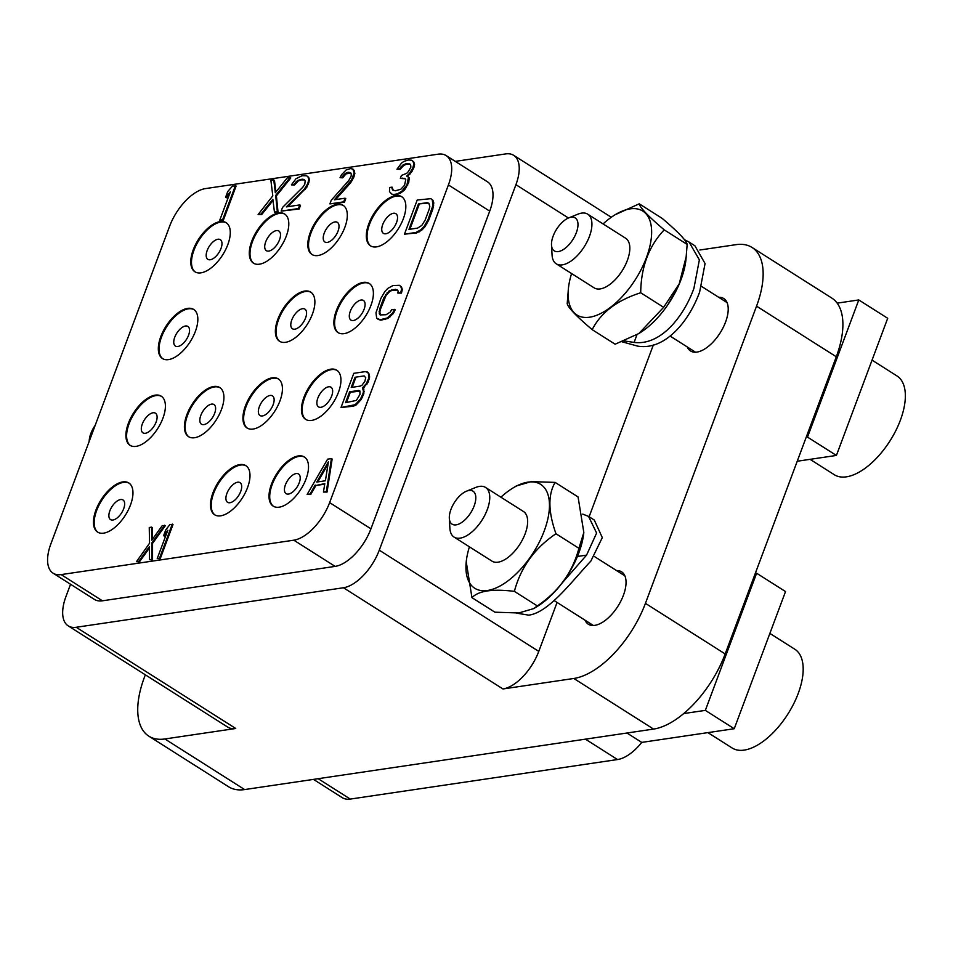 <?xml version="1.0" encoding="UTF-8"?>
<svg xmlns="http://www.w3.org/2000/svg" width="953" height="953" viewBox="0 0 953 953"><rect width="100%" height="100%" fill="white"/><g stroke="black" fill="none" stroke-linecap="round" stroke-linejoin="round"><path stroke-width="1.43" d="M287.21 177.937L275.322 192.744L273.773 179.926L270.89 180.355L272.796 195.865L258.12 214.508L260.991 214.091L272.88 199.284L274.44 212.102L277.311 211.673L275.679 195.436L290.081 177.508L287.21 177.937M448.41 184.942A38.799 19.167 -57.6 0 0 446.159 155.589A38.799 19.167 -57.6 0 0 438.142 154.183L205.455 188.599A38.799 19.167 -57.6 0 0 169.646 226.171L50.878 543.853A38.799 19.167 -57.6 0 0 53.13 573.206A38.799 19.167 -57.6 0 0 61.135 574.599L293.822 540.184A38.799 19.167 -57.6 0 0 329.631 502.612L448.41 184.942L489.711 211.137A38.799 19.167 122.4 0 0 487.459 181.797L446.159 155.589M271.486 484.112A29.102 14.366 122.4 0 1 304.352 456.987A29.102 14.366 122.4 0 1 306.032 479.002A29.102 14.366 122.4 0 1 273.166 506.126A29.102 14.366 122.4 0 1 271.486 484.112M303.924 397.353A29.102 14.366 122.4 0 1 336.79 370.229A29.102 14.366 122.4 0 1 338.482 392.231A29.102 14.366 122.4 0 1 305.603 419.356A29.102 14.366 122.4 0 1 303.924 397.353M336.361 310.583A29.102 14.366 122.4 0 1 369.228 283.458A29.102 14.366 122.4 0 1 370.92 305.472A29.102 14.366 122.4 0 1 338.053 332.597A29.102 14.366 122.4 0 1 336.361 310.583M368.799 223.824A29.102 14.366 122.4 0 1 401.666 196.699A29.102 14.366 122.4 0 1 403.357 218.702A29.102 14.366 122.4 0 1 370.491 245.826A29.102 14.366 122.4 0 1 368.799 223.824M310.285 232.472A29.102 14.366 122.4 0 1 343.151 205.348A29.102 14.366 122.4 0 1 344.843 227.362A29.102 14.366 122.4 0 1 311.976 254.487A29.102 14.366 122.4 0 1 310.285 232.472M193.245 249.793A29.102 14.366 122.4 0 1 226.111 222.668A29.102 14.366 122.4 0 1 227.803 244.671A29.102 14.366 122.4 0 1 194.936 271.796A29.102 14.366 122.4 0 1 193.245 249.793M160.807 336.552A29.102 14.366 122.4 0 1 193.673 309.427A29.102 14.366 122.4 0 1 195.365 331.441A29.102 14.366 122.4 0 1 162.498 358.566A29.102 14.366 122.4 0 1 160.807 336.552M128.369 423.311A29.102 14.366 122.4 0 1 161.236 396.198A29.102 14.366 122.4 0 1 162.927 418.2A29.102 14.366 122.4 0 1 130.061 445.325A29.102 14.366 122.4 0 1 128.369 423.311M95.931 510.081A29.102 14.366 122.4 0 1 128.798 482.957A29.102 14.366 122.4 0 1 130.49 504.971A29.102 14.366 122.4 0 1 97.623 532.096A29.102 14.366 122.4 0 1 95.931 510.081M212.96 492.772A29.102 14.366 122.4 0 1 245.826 465.648A29.102 14.366 122.4 0 1 247.518 487.662A29.102 14.366 122.4 0 1 214.651 514.775A29.102 14.366 122.4 0 1 212.96 492.772M245.397 406.002A29.102 14.366 122.4 0 1 278.276 378.877A29.102 14.366 122.4 0 1 279.956 400.891A29.102 14.366 122.4 0 1 247.089 428.016A29.102 14.366 122.4 0 1 245.397 406.002M277.847 319.243A29.102 14.366 122.4 0 1 310.714 292.118A29.102 14.366 122.4 0 1 312.405 314.133A29.102 14.366 122.4 0 1 279.527 341.257A29.102 14.366 122.4 0 1 277.847 319.243M259.466 264.195A29.102 14.366 122.4 0 1 253.45 263.147A29.102 14.366 122.4 0 1 254.034 235.951A29.102 14.366 122.4 0 1 278.621 212.96A29.102 14.366 122.4 0 1 284.637 214.008A29.102 14.366 122.4 0 1 284.054 241.204A29.102 14.366 122.4 0 1 259.466 264.195M194.591 437.725A29.102 14.366 122.4 0 1 188.575 436.677A29.102 14.366 122.4 0 1 189.159 409.48A29.102 14.366 122.4 0 1 213.746 386.489A29.102 14.366 122.4 0 1 219.75 387.537A29.102 14.366 122.4 0 1 219.178 414.734A29.102 14.366 122.4 0 1 194.591 437.725M315.908 485.482L324.794 483.612L323.46 492.046L327.046 492.07L332.144 459.048L331.43 458.596L327.594 459.167L307.14 494.464L310.726 494.488L315.908 485.482L324.711 484.184M341.019 407.491L353.253 406.228L355.922 405.156L361.187 399.569L363.832 393.684L363.82 388.884L363.129 388.288L368.18 382.058L369.609 377.043L369.252 374.338L368.144 372.444L365.309 371.622L353.789 373.326L341.019 407.491L355.207 404.703L360.472 399.116L363.129 393.232L363.462 391.123L362.414 387.847L366.178 383.856L368.561 378.698L368.537 373.886L367.441 371.992M380.64 315.05L379.83 312.096L380.438 309.26L386.084 295.382L389.837 291.392L392.028 290.379L397.52 290.057M397.842 293.083L401.439 293.107L402.321 289.545L401.487 286.924L399.39 285.304L392.946 285.566L387.811 288.39L384.809 291.582L380.926 298.337L375.97 312.798L376.673 318.183L380.176 319.731L387.168 318.004L392.636 313.072L394.482 309.368L391.6 309.796L390.301 312.048L386.132 314.728L380.164 314.919L379.258 313.68L379.723 308.808L383.797 297.908L389.122 290.939L395.638 289.295L398.187 290.975L397.842 293.083L400.725 292.654L401.606 289.093L400.772 286.472L399.39 285.304M378.043 319.35L380.89 320.184L387.883 318.457L393.351 313.525L395.185 309.82L394.482 309.368M404.453 234.176L416.687 232.913L421.822 230.102L424.835 226.909L428.719 220.155L432.793 209.255L433.794 202.918L432.96 200.297L430.875 198.677L417.223 200.011L404.453 234.176L415.973 232.461L421.107 229.649L424.121 226.457L428.004 219.702L432.96 205.24L432.257 199.844L430.875 198.677M335.599 199.618L350.597 182.845L353.658 177.592L354.897 173.291L353.456 169.384L350.716 168.55L346.225 169.896L341.519 174.709L340.042 177.675L342.675 177.842L345.963 173.922L350.764 172.981M349.68 172.684L350.621 172.684L351.228 173.958L351.18 176.031L348.786 180.498L331.239 200.261L329.881 203.894L344.414 202.298L345.772 198.665L345.057 198.212L334.312 199.808L351.466 180.105L354.194 172.838L352.753 168.931M149.538 559.721L152.551 559.84L152.551 543.365L165.334 525.675L162.308 525.568L151.777 540.172L151.563 527.152L149.252 527.497L149.538 543.246L136.482 561.662L138.793 561.317L149.323 546.712L149.538 559.721L151.849 559.387L151.837 542.912L164.619 525.222M152.468 539.219L152.277 527.605L151.563 527.152M136.482 561.662L139.507 561.77L149.347 548.118M391.743 194.055L394.101 194.948L400.129 193.376L404.584 189.969L408.742 182.488L409.194 177.615L406.633 176.067L409.361 173.601L412.709 168.3L413.852 164.011L413.03 161.391L411.648 160.223L408.563 159.985L403.965 161.355L401.511 163.094L396.936 169.265L399.331 168.907L403.095 164.917L405.764 163.833L409.814 163.928L410.707 165.167L410.85 167.204L408.265 171.707L406.752 173.303L401.416 175.459L400.331 178.366L404.858 178.39L405.752 179.629L404.537 185.299L400.784 189.29L395.233 190.803L392.41 189.838L392.064 187.145L389.658 187.503L389.467 191.648L391.743 194.055L393.386 194.507L397.234 193.935L401.88 191.184L406.943 184.942L408.492 177.163M407.36 176.496L411.851 171.731L413.959 167.299L414.567 164.464L413.733 161.843L411.648 160.223M396.936 169.265L400.046 169.36L403.798 165.369L406.478 164.285L410.076 164.297M400.331 178.366L405.144 178.795M393.327 190.469L392.064 187.145M274.44 212.102L278.026 212.126L276.394 195.889L290.796 177.961L290.081 177.508M275.893 192.029L274.476 180.379L273.773 179.926M258.12 214.508L261.706 214.532L273.023 200.452M219.762 220.191L223.347 220.214L236.118 186.049L232.532 186.026L227.743 191.541L225.575 197.354L230.352 191.839L219.762 220.191L222.633 219.762L235.415 185.597M225.575 197.354L226.29 197.807L229.518 194.078M281.159 211.101L299.147 209.005L300.505 205.371L299.79 204.919L286.353 206.896L304.329 189.135L307.676 183.834L308.82 179.545L307.986 176.924L306.616 175.757L302.089 175.733L295.99 178.699L291.415 184.87L293.822 184.513L297.574 180.522L302.172 179.164L304.293 179.533L305.186 180.772L304.793 184.263L302.744 187.312L282.517 207.468L281.159 211.101L298.432 208.552L299.79 204.919M287.723 206.694L306.818 187.264L309.534 179.998L308.701 177.377L306.616 175.757M291.415 184.87L294.525 184.965L298.289 180.975L300.957 179.891L304.567 179.903M157.221 558.589L160.235 558.696L173.005 524.543L169.991 524.436L165.786 529.856L163.606 535.669L167.823 530.249L157.221 558.589L159.52 558.255L172.29 524.09M163.606 535.669L164.321 536.122L166.823 532.894M836.293 356.767L756.539 306.163A77.586 38.323 -57.6 0 0 752.036 247.458L831.79 298.063A77.586 38.323 122.4 0 1 837.175 303.149A77.586 38.323 -57.6 0 1 836.293 356.767L755.288 573.42L756.611 573.229L705.339 710.378L683.718 713.571A77.586 38.323 122.4 0 1 653.555 729.081L573.813 678.476L502.97 688.959L343.461 587.751A38.799 19.167 -57.6 0 0 379.27 550.179L515.93 184.679A38.799 19.167 -57.6 0 0 513.679 155.327A38.799 19.167 -57.6 0 0 505.662 153.921L455.284 161.379M343.461 587.751L76.216 627.277L235.725 728.485L164.881 738.968A77.586 38.323 -57.6 0 1 148.847 736.169A77.586 38.323 -57.6 0 1 144.344 677.464L145.332 674.819M70.546 584.249L65.96 596.53A38.799 19.167 -57.6 0 0 68.211 625.871A38.799 19.167 -57.6 0 0 76.216 627.277M329.631 502.612L370.931 528.82L489.711 211.137M61.135 574.599L102.436 600.807A38.799 19.167 122.4 0 1 94.43 599.413L53.13 573.206M102.436 600.807L335.122 566.392A38.799 19.167 122.4 0 0 370.931 528.82M653.341 344.962L589.121 516.752M557.076 602.451L538.779 651.387A38.799 19.167 122.4 0 1 502.97 688.959M699.859 250.008L736.002 244.659A77.586 38.323 -57.6 0 1 752.036 247.458M756.539 306.163L645.431 603.344A77.586 38.323 -57.6 0 1 573.813 678.476M718.729 297.3A31.032 15.331 122.4 0 1 723.78 298.551A31.032 15.331 122.4 0 1 725.578 322.031A31.032 15.331 122.4 0 1 690.52 350.966A31.032 15.331 122.4 0 1 687.232 346.928M616.555 570.573A31.032 15.331 122.4 0 1 621.606 571.824A31.032 15.331 122.4 0 1 623.405 595.303A31.032 15.331 122.4 0 1 588.346 624.239A31.032 15.331 122.4 0 1 585.071 620.2M653.555 729.081L244.635 789.572A77.586 38.323 122.4 0 1 228.601 786.773L148.847 736.169M235.725 728.485A38.799 19.167 122.4 0 1 227.707 727.091L68.211 625.871M705.339 710.378L734.239 728.723L641.75 742.399A38.799 19.167 122.4 0 1 617.532 759.541L350.287 799.079A38.799 19.167 122.4 0 1 342.282 797.673L313.466 779.387M626.967 733.024L641.75 742.399M683.718 713.571A77.586 38.323 -57.6 0 0 725.173 653.949L755.288 573.42M837.175 303.149L858.784 299.945L807.513 437.105L806.178 437.296M858.784 299.945L887.696 318.29L836.412 455.439L797.232 461.24M807.513 437.105L836.412 455.439M872.055 360.139L896.987 375.959A58.49 28.888 122.4 0 1 895.82 430.613A58.49 28.888 122.4 0 1 846.395 476.834A58.49 28.888 122.4 0 1 834.316 474.725L810.074 459.346M756.611 573.229L785.522 591.563L734.239 728.723M769.881 633.411L794.814 649.231A58.49 28.888 122.4 0 1 798.209 693.474A58.49 28.888 122.4 0 1 732.142 747.998L707.9 732.619M285.412 484.839A11.639 5.754 122.4 0 1 298.551 473.986A11.639 5.754 122.4 0 1 299.23 482.79A11.639 5.754 -57.6 0 1 286.079 493.642A11.639 5.754 -57.6 0 1 285.412 484.839M304.698 457.226A29.102 14.366 122.4 0 0 272.189 484.565A29.102 14.366 -57.6 0 0 273.535 506.341M207.17 250.508A11.639 5.754 122.4 0 1 220.322 239.668A11.639 5.754 122.4 0 1 221.001 248.471A11.639 5.754 -57.6 0 1 207.849 259.323A11.639 5.754 -57.6 0 1 207.17 250.508M226.469 222.895A29.102 14.366 122.4 0 0 193.959 250.234A29.102 14.366 -57.6 0 0 195.305 272.01M268.77 251.08A11.639 5.754 122.4 0 1 266.363 250.663A11.639 5.754 122.4 0 1 266.602 239.787A11.639 5.754 122.4 0 1 276.441 230.59A11.639 5.754 -57.6 0 1 278.836 231.007A11.639 5.754 -57.6 0 1 278.61 241.883A11.639 5.754 -57.6 0 1 268.77 251.08M284.983 214.246A29.102 14.366 -57.6 0 0 279.336 213.412A29.102 14.366 122.4 0 0 254.939 236.022A29.102 14.366 122.4 0 0 253.82 263.362M324.211 233.199A11.639 5.754 122.4 0 1 337.362 222.347A11.639 5.754 122.4 0 1 338.029 231.162A11.639 5.754 -57.6 0 1 324.89 242.002A11.639 5.754 -57.6 0 1 324.211 233.199M343.497 205.586A29.102 14.366 122.4 0 0 311 232.925A29.102 14.366 -57.6 0 0 312.334 254.701M382.725 224.551A11.639 5.754 122.4 0 1 395.876 213.698A11.639 5.754 122.4 0 1 396.555 222.502A11.639 5.754 -57.6 0 1 383.404 233.354A11.639 5.754 -57.6 0 1 382.725 224.551M402.023 196.937A29.102 14.366 122.4 0 0 369.514 224.277A29.102 14.366 -57.6 0 0 370.848 246.041M174.733 337.279A11.639 5.754 122.4 0 1 187.884 326.426A11.639 5.754 122.4 0 1 188.563 335.23A11.639 5.754 -57.6 0 1 175.412 346.082A11.639 5.754 -57.6 0 1 174.733 337.279M194.031 309.665A29.102 14.366 122.4 0 0 161.522 337.005A29.102 14.366 -57.6 0 0 162.856 358.781M291.773 319.97A11.639 5.754 122.4 0 1 304.912 309.117A11.639 5.754 122.4 0 1 305.591 317.921A11.639 5.754 -57.6 0 1 292.44 328.773A11.639 5.754 -57.6 0 1 291.773 319.97M311.059 292.357A29.102 14.366 122.4 0 0 278.55 319.696A29.102 14.366 -57.6 0 0 279.896 341.472M350.287 311.309A11.639 5.754 122.4 0 1 363.438 300.457A11.639 5.754 122.4 0 1 364.106 309.26A11.639 5.754 -57.6 0 1 350.966 320.113A11.639 5.754 -57.6 0 1 350.287 311.309M369.573 283.696A29.102 14.366 122.4 0 0 337.076 311.035A29.102 14.366 -57.6 0 0 338.41 332.811M317.849 398.068A11.639 5.754 122.4 0 1 331.001 387.228A11.639 5.754 122.4 0 1 331.668 396.031A11.639 5.754 -57.6 0 1 318.528 406.883A11.639 5.754 -57.6 0 1 317.849 398.068M337.136 370.455A29.102 14.366 122.4 0 0 304.626 397.794A29.102 14.366 -57.6 0 0 305.973 419.57M259.335 406.728A11.639 5.754 122.4 0 1 272.475 395.876A11.639 5.754 122.4 0 1 273.154 404.68A11.639 5.754 -57.6 0 1 260.002 415.532A11.639 5.754 -57.6 0 1 259.335 406.728M278.621 379.115A29.102 14.366 122.4 0 0 246.112 406.454A29.102 14.366 -57.6 0 0 247.458 428.231M203.894 424.609A11.639 5.754 122.4 0 1 201.488 424.192A11.639 5.754 122.4 0 1 201.726 413.316A11.639 5.754 122.4 0 1 211.554 404.12A11.639 5.754 -57.6 0 1 213.96 404.537A11.639 5.754 -57.6 0 1 213.734 415.413A11.639 5.754 -57.6 0 1 203.894 424.609M220.107 387.776A29.102 14.366 -57.6 0 0 214.461 386.942A29.102 14.366 122.4 0 0 190.052 409.552A29.102 14.366 122.4 0 0 188.932 436.891M142.295 424.037A11.639 5.754 122.4 0 1 155.446 413.197A11.639 5.754 122.4 0 1 156.125 422A11.639 5.754 -57.6 0 1 142.974 432.853A11.639 5.754 -57.6 0 1 142.295 424.037M161.581 396.424A29.102 14.366 122.4 0 0 129.084 423.763A29.102 14.366 -57.6 0 0 130.418 445.539M109.857 510.808A11.639 5.754 122.4 0 1 123.008 499.956A11.639 5.754 122.4 0 1 123.676 508.759A11.639 5.754 -57.6 0 1 110.536 519.611A11.639 5.754 -57.6 0 1 109.857 510.808M129.143 483.195A29.102 14.366 122.4 0 0 96.646 510.534A29.102 14.366 -57.6 0 0 97.98 532.31M226.885 493.499A11.639 5.754 122.4 0 1 240.037 482.647A11.639 5.754 122.4 0 1 240.716 491.45A11.639 5.754 -57.6 0 1 227.564 502.302A11.639 5.754 -57.6 0 1 226.885 493.499M246.184 465.886A29.102 14.366 122.4 0 0 213.675 493.225A29.102 14.366 -57.6 0 0 215.021 515.001M95.193 425.312A19.513 9.637 -57.6 0 0 90.821 433.579A19.513 9.637 -57.6 0 0 89.165 441.442M639.201 333.312A61.516 30.389 -57.6 0 0 639.499 333.133A61.516 30.389 -57.6 0 0 685.91 259.99L687.161 244.409C686.339 240.501 678.012 231.817 662.168 218.38L639.237 203.823L615.161 214.723M571.597 273.547A61.516 30.389 -57.6 0 0 568.453 288.056L567.202 303.638C568.024 307.545 576.351 316.217 592.194 329.655L615.126 344.212L638.867 333.526L663.633 307.319L679.215 283.839L686.351 256.047M592.194 329.655C600.855 312.596 617.02 300.29 640.702 292.762C641.024 267.031 648.874 246.053 664.217 229.852L687.161 244.409M664.217 229.852C648.385 216.414 640.059 207.742 639.237 203.823M640.702 292.762L663.633 307.319M568.453 288.056A61.516 30.389 -57.6 0 0 589.621 317.206A61.516 30.389 -57.6 0 0 646.408 257.632A61.516 30.389 -57.6 0 0 630.136 208.874A61.516 30.389 -57.6 0 0 614.864 214.901A61.516 30.389 -57.6 0 0 603.082 223.919M587.727 214.175L625.621 238.226A29.388 14.521 122.4 0 1 627.336 260.455A29.388 14.521 122.4 0 1 594.136 287.854L556.23 263.802A29.388 14.521 -57.6 0 0 589.43 236.404A29.388 14.521 -57.6 0 0 587.727 214.175A29.388 14.521 -57.6 0 0 577.971 214.151L568.715 217.892A19.513 9.637 -57.6 0 0 553.145 236.106A19.513 9.637 -57.6 0 0 551.501 245.016A19.513 9.637 -57.6 0 0 561.782 250.425A19.513 9.637 -57.6 0 0 576.327 232.675A19.513 9.637 -57.6 0 0 568.715 217.892M551.501 245.016L552.061 254.987A29.388 14.521 -57.6 0 0 556.23 263.802M466.231 561.758L471.949 597.638L494.893 612.195L518.766 612.97L533.787 608.574L537.325 606.406A61.516 30.389 -57.6 0 0 578.84 552.871A61.516 30.389 -57.6 0 0 583.736 533.263A61.516 30.389 -57.6 0 0 583.784 532.834M533.787 608.574L537.325 605.917C558.696 591.468 572.55 572.265 578.912 548.297L583.832 532.465L578.066 496.954L555.122 482.397L531.262 481.61L516.228 486.006L512.69 488.174A61.516 30.389 -57.6 0 0 500.909 497.192M471.949 597.638C478.585 590.777 492.737 588.692 514.382 591.36C520.743 567.392 534.597 548.178 555.968 533.74L578.912 548.297M555.968 533.74C548.178 511.856 547.904 494.738 555.122 482.397M514.382 591.36L537.325 605.917M469.424 546.819A61.516 30.389 -57.6 0 0 466.279 561.329A61.516 30.389 -57.6 0 0 494.678 588.501A61.516 30.389 -57.6 0 0 544.234 530.904A61.516 30.389 -57.6 0 0 512.69 488.174M485.553 487.448L523.447 511.499A29.388 14.521 122.4 0 1 522.863 538.969A29.388 14.521 122.4 0 1 498.026 562.187A29.388 14.521 122.4 0 1 491.962 561.126L454.057 537.075A29.388 14.521 -57.6 0 0 460.132 538.135A29.388 14.521 -57.6 0 0 484.97 514.918A29.388 14.521 -57.6 0 0 485.553 487.448A29.388 14.521 -57.6 0 0 479.478 486.387A29.388 14.521 -57.6 0 0 475.797 487.424L466.541 491.164A19.513 9.637 -57.6 0 0 449.328 518.289A19.513 9.637 -57.6 0 0 456.142 524.853A19.513 9.637 -57.6 0 0 474.153 505.948A19.513 9.637 -57.6 0 0 468.983 490.485A19.513 9.637 -57.6 0 0 466.541 491.164M449.328 518.289L449.887 528.272A29.388 14.521 -57.6 0 0 454.057 537.075M327.046 492.07L326.331 491.629L331.43 458.596M323.46 492.046L326.331 491.629M310.726 494.488L310.023 494.035L315.193 485.029M307.14 494.464L310.023 494.035M328.416 461.788L325.402 480.777L316.765 482.051L328.416 461.788M317.825 481.896L328.046 464.123M363.129 388.288L362.414 387.847M364.356 387.43L363.653 386.978M363.82 388.884L363.105 388.431M364.165 391.576L363.462 391.123M363.832 393.684L363.129 393.232M362.474 397.318L361.771 396.865M361.187 399.569L360.472 399.116M358.65 402.69L357.947 402.237M355.922 405.156L355.207 404.703M353.253 406.228L352.539 405.787M369.252 374.338L368.537 373.886M369.609 377.043L368.894 376.59M369.276 379.151L368.561 378.698M368.18 382.058L367.477 381.605M366.893 384.309L366.178 383.856M355.04 377.257L364.153 375.911L365.738 377.733L364.868 381.295L362.069 385.143L360.353 386.084L351.228 387.442L355.04 377.257L364.153 375.911M359.972 394.387L356.362 400.415L345.522 402.702L349.608 391.802L358.721 390.444L359.889 390.956L359.972 394.387M352.169 387.299L355.755 377.71M346.463 402.559L350.311 392.255L359.948 391.123M350.311 392.255L349.608 391.802M359.436 390.897L358.721 390.444M393.351 313.525L392.636 313.072M390.349 316.718L389.634 316.265M387.883 318.457L387.168 318.004M385.203 319.541L384.5 319.088M380.89 320.184L380.176 319.731M401.487 286.924L400.772 286.472M402.321 289.545L401.606 289.093M401.439 293.107L400.725 292.654M396.353 289.748L395.638 289.295M392.028 290.379L391.314 289.926M389.837 291.392L389.122 290.939M387.859 293.059L387.144 292.607M386.084 295.382L385.369 294.93M384.512 298.36L383.797 297.908M380.438 309.26L379.723 308.808M379.83 312.096L379.115 311.643M379.973 314.133L379.258 313.68M432.96 200.297L432.257 199.844M433.794 202.918L433.091 202.477M433.675 205.693L432.96 205.24M432.793 209.255L432.078 208.802M428.719 220.155L428.004 219.702M426.873 223.86L426.17 223.407M424.835 226.909L424.121 226.457M421.822 230.102L421.107 229.649M419.356 231.841L418.653 231.388M416.687 232.913L415.973 232.461M418.474 203.942L428.767 203.108L429.803 206.384L429.195 209.231L425.121 220.131L421.786 225.432L417.605 228.101L408.968 229.387L418.474 203.942L427.123 202.667M427.826 203.12L429.005 203.43M409.897 229.244L419.189 204.395M354.456 170.611L353.742 170.158M354.897 173.291L354.194 172.838M354.194 176.138L353.492 175.686M353.658 177.592L352.944 177.139M352.181 180.558L351.466 180.105M350.597 182.845L349.894 182.404M344.414 202.298L343.699 201.857L345.057 198.212M329.881 203.894L343.699 201.857M348.155 172.91L347.44 172.457L348.977 172.231M345.963 173.922L345.248 173.47L347.44 172.457M344.259 175.555L343.545 175.102L345.248 173.47M342.675 177.842L341.972 177.389L343.545 175.102M340.042 177.675L341.972 177.389M152.551 559.84L151.849 559.387M139.507 561.77L138.793 561.317M152.551 543.365L151.837 542.912M392.707 188.98L391.993 188.527M393.124 190.29L392.41 189.838M402.964 178.533L402.249 178.092M408.396 163.999L407.681 163.547M406.478 164.285L405.764 163.833M403.798 165.369L403.095 164.917M401.821 167.037L401.106 166.584M400.046 169.36L399.331 168.907M413.733 161.843L413.03 161.391M414.567 164.464L413.852 164.011M413.959 167.299L413.257 166.846M413.423 168.752L412.709 168.3M411.851 171.731L411.136 171.278M410.076 174.054L409.361 173.601M409.349 179.652L408.634 179.2M408.742 182.488L408.027 182.035M407.646 185.394L406.943 184.942M406.359 187.646L405.644 187.193M404.584 189.969L403.869 189.516M402.595 191.636L401.88 191.184M400.129 193.376L399.426 192.923M397.937 194.388L397.234 193.935M394.101 194.948L393.386 194.507M278.026 212.126L277.311 211.673M261.706 214.532L260.991 214.091M276.394 195.889L275.679 195.436M223.347 220.214L222.633 219.762M302.875 179.605L302.172 179.164M300.957 179.891L300.243 179.438M298.289 180.975L297.574 180.522M296.3 182.642L295.597 182.19M294.525 184.965L293.822 184.513M308.701 177.377L307.986 176.924M309.534 179.998L308.82 179.545M308.927 182.833L308.212 182.38M308.379 184.286L307.676 183.834M306.818 187.264L306.104 186.812M305.043 189.587L304.329 189.135M299.147 209.005L298.432 208.552M160.235 558.696L159.52 558.255M637.021 334.61L634.102 342.413C660.274 345.76 683.349 317.468 693.903 288.414L699.371 259.871L689.09 242.086L694.904 245.779L705.065 263.552L699.633 292.047C688.733 322.007 664.551 350.859 637.509 346.082L621.904 341.746M676.713 289.545L667.493 305.282M634.102 342.413L624.012 340.912M689.09 242.086L684.421 239.668M577.423 556.469L586.56 555.122L596.614 533.049L588.561 516.407L594.279 520.028L602.308 537.599L590.836 561.126C572.038 581.008 548.785 612.672 528.712 615.15L516.574 613.136M588.561 516.407L582.76 514.12M586.56 555.122L561.865 583.307M515.93 184.679L568.453 217.999M538.779 651.387L379.27 550.179M244.635 789.572L164.881 738.968M725.173 653.949L645.431 603.344M585.416 739.159L617.532 759.541M318.171 778.696L350.287 799.079M293.822 540.184L335.122 566.392M513.679 155.327L611.29 217.26M670.209 336.135L695.559 352.217M639.499 333.133L638.867 333.526M614.864 214.901L615.495 214.52M701.575 286.424L727.056 302.589M594.624 556.659L624.882 575.862M583.736 533.263L583.832 532.465M466.279 561.329L466.196 562.127M554.146 600.581L593.385 625.49"/></g></svg>
